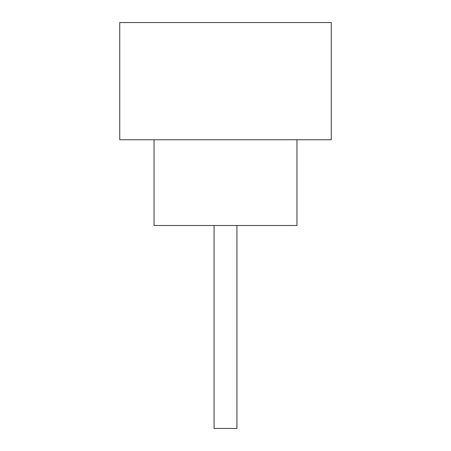 <?xml version="1.0" encoding="UTF-8"?>
<svg xmlns="http://www.w3.org/2000/svg" width="451" height="451" viewBox="0 0 451 451"><rect width="100%" height="100%" fill="white"/><g stroke="black" fill="none" stroke-linecap="round" stroke-linejoin="round"><path stroke-width="0.68" d="M236.933 225.5L236.933 428.45L214.067 428.45L214.067 225.5M154.039 139.748L154.039 225.5L296.961 225.5L296.961 139.748M331.265 139.748L119.735 139.748L119.735 22.55L331.265 22.55L331.265 139.748"/></g></svg>
